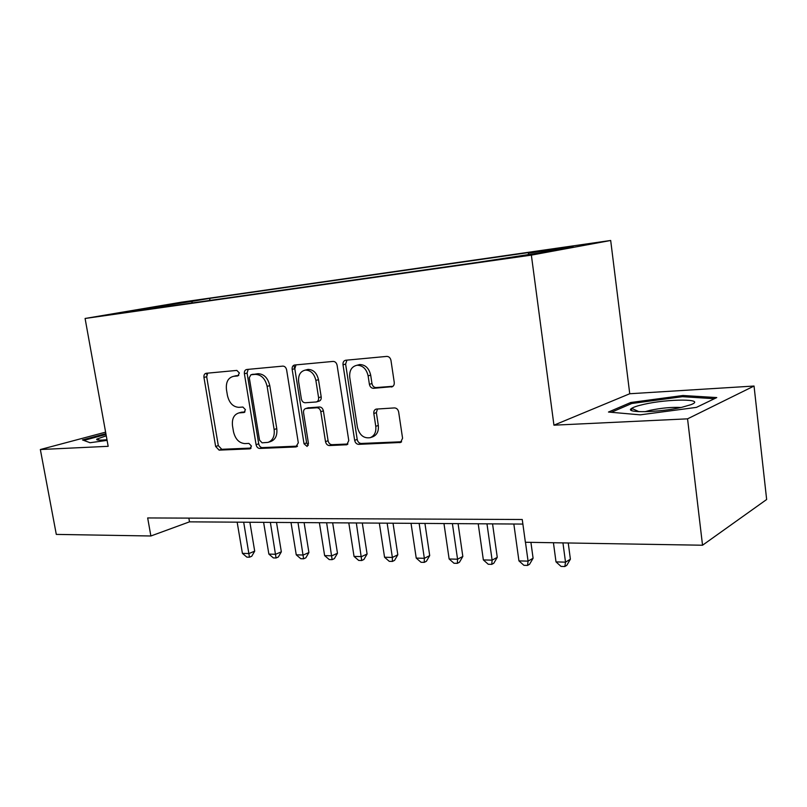 <?xml version="1.0" encoding="UTF-8"?>
<svg xmlns="http://www.w3.org/2000/svg" width="807" height="807" viewBox="0 0 807 807"><rect width="100%" height="100%" fill="white"/><g stroke="black" fill="none" stroke-linecap="round" stroke-linejoin="round"><path stroke-width="1.21" d="M239.376 372.995L236.844 370.413L206.128 373.288C204.453 373.681 203.727 375.053 203.949 377.414L215.63 446.442L219.1 450.124L249.827 448.853L251.451 446.049L248.929 443.406L244.884 443.588C239.084 443.093 235.281 439.109 233.475 431.644L232.507 425.834C231.78 418.772 233.939 414.455 238.993 412.902L243.996 412.518L245.429 409.663L242.907 407.051L238.862 407.333C233.062 406.97 229.259 403.026 227.443 395.511L226.464 389.66C225.748 382.064 228.149 377.615 233.677 376.314L237.772 375.951L239.376 372.995M573.585 246.004L553.632 249.161L573.585 246.004M391.324 386.987L391.637 386.946C393.564 386.371 394.431 384.848 394.25 382.387L390.971 360.426C390.366 357.834 388.974 356.482 386.795 356.401L345.729 360.235C343.721 360.689 342.814 362.202 343.005 364.784L354.656 440.329C355.251 442.851 356.583 444.193 358.681 444.354L400.575 442.468L402.572 438.231L398.658 412.004C398.053 409.401 396.651 408.039 394.452 407.918L376.153 409.099C374.398 409.724 373.621 411.187 373.823 413.487L375.769 426.318C376.314 432.048 374.478 435.83 370.262 437.666C363.806 438.655 359.519 435.195 357.41 427.266L349.744 377.383C349.229 370.514 351.67 366.459 357.077 365.238C362.797 365.389 366.479 368.93 368.113 375.86L369.394 384.314C369.999 386.886 371.371 388.217 373.53 388.318L392.505 386.634M553.945 425.178L687.554 418.843L702.534 545.229L766.65 499.503L754.041 386.039L629.742 393.745L610.687 240.476L531.359 255.123L553.945 425.178L629.742 393.745M105.616 432.149L40.35 449.529L108.168 446.311L85.088 318.472L531.359 255.123M40.35 449.529L56.298 534.405L150.879 535.989L189.504 521.847L522.875 524.076M702.534 545.229L525.377 542.264L522.25 519.496L147.671 517.943L150.879 535.989M286.626 369.909C286.041 367.467 284.79 366.196 282.864 366.116L246.72 369.495C244.955 369.899 244.178 371.321 244.39 373.742L256.081 444.667C256.646 447.028 257.857 448.288 259.703 448.45L295.816 446.957L298.308 442.811L286.626 369.909M294.666 365.006L333.12 361.415C335.208 361.496 336.529 362.797 337.114 365.319L348.775 440.592L346.788 444.748L329.407 445.565C327.39 445.403 326.089 444.082 325.503 441.611L320.793 411.671C320.197 409.189 318.896 407.888 316.889 407.767L305.782 408.513C304.088 409.058 303.351 410.47 303.563 412.75L308.476 443.588L307.114 446.432L304.027 443.779L292.154 369.404C291.942 366.903 292.78 365.44 294.666 365.006M294 365.168L294.575 368.789M177.056 303.361L200.751 299.669L177.056 303.361M610.687 240.476L181.484 302.181L85.088 318.472M528.192 254.518L528.635 253.126L543.373 250.452L209.638 298.378L192.429 301.304L191.612 303.039M528.635 253.126L572.546 246.831L539.601 252.884L477.905 262.325L134.093 311.22L153.128 307.981L125.085 311.976L192.429 301.304M687.554 418.843L754.041 386.039M188.858 518.114L189.504 521.847M209.981 300.426L209.638 298.378M164.82 306.842L164.567 305.288M105.888 433.662L82.475 439.926L90.061 442.72L107.099 440.37M716.757 397.579L682.954 395.501L630.711 402.511L608.468 412.044L640.213 414.848L696.411 407.384L716.757 397.579M631.72 410.561L631.467 408.544M630.882 403.873L630.711 402.511M683.095 396.731L682.954 395.501M238.781 375.437L234.434 376.123M240.425 412.498L244.985 411.883M207.681 373.137L206.673 376.758L218.304 445.625L221.774 449.297L251.118 448.067M248.183 369.354L247.083 373.076L258.724 443.83C259.289 446.18 260.5 447.441 262.346 447.603L297.521 446.13M268.63 442.186L270.627 441.55C275.409 439.744 277.457 435.457 276.771 428.668L269.78 385.645C267.914 377.928 263.99 373.944 257.988 373.702L250.927 374.761L249.292 377.737L259.551 440.168L262.104 442.821L267.985 442.387C272.776 440.582 274.824 436.284 274.128 429.475L267.117 386.351C265.241 378.614 261.307 374.619 255.294 374.377L250.937 374.761L253.166 374.206M347.898 444.021L331.98 444.687L329.407 445.565M307.992 407.858L319.501 406.99C321.509 407.101 322.8 408.403 323.395 410.884L328.086 440.743C328.671 443.214 329.962 444.526 331.98 444.687M296.008 364.885L294.807 368.728L306.63 442.912L308.264 445.383M315.87 380.4C314.256 373.691 310.776 370.252 305.409 370.08C300.345 371.25 298.086 375.164 298.64 381.822L301.354 398.89C301.939 401.351 303.22 402.643 305.197 402.754L316.273 401.967C318.019 401.432 318.795 400 318.583 397.659L315.87 380.4L318.493 379.683C316.889 372.995 313.409 369.566 308.052 369.404L306.075 369.909M316.737 401.836L318.896 401.21C320.631 400.675 321.408 399.243 321.196 396.903L318.583 397.659M318.493 379.683L321.196 396.903M357.39 365.157L359.67 364.542C365.379 364.693 369.051 368.224 370.685 375.144L371.966 383.567C372.562 386.129 373.934 387.461 376.082 387.562L392.999 386.291M370.262 437.666L372.804 436.789C377.01 434.953 378.846 431.18 378.312 425.46L375.769 426.318M377.454 408.978L376.375 412.67L378.312 425.46M346.929 360.124L345.608 364.098L357.208 439.452C357.794 441.964 359.135 443.295 361.223 443.467L401.604 441.772M203.878 376.657L204.282 377.333M206.118 373.288L206.814 374.498M237.157 522.169L242.413 553.37L248.939 553.552L254.699 551.151L249.888 522.25M254.699 551.151L251.754 556.235L249.454 557.203L243.684 522.21M249.454 557.203L246.841 557.123L242.413 553.37M106.272 435.8L96.84 439.089C96.053 439.956 97.909 440.289 102.398 440.087L106.978 439.714M83.817 440.41L106.03 434.459M643.693 404.388C637.631 405.75 633.626 407.071 631.699 408.362C623.286 413.214 659.349 412.609 681.976 407.263L690.984 404.66C706.942 398.618 667.944 398.678 643.693 404.388M680.957 407.495C672.009 407.01 661.74 407.938 650.17 410.299L644.894 411.731M611.313 412.296L631.77 403.49L682.44 396.691L714.417 398.708M263.607 522.341L268.862 554.086L275.621 554.278L281.34 551.827L276.519 522.432M281.34 551.827L278.334 557.001L276.055 557.99L270.365 522.391M276.055 557.99L273.351 557.909L268.862 554.086M291.004 522.522L296.25 554.833L303.25 555.024L308.91 552.533L304.098 522.613M308.91 552.533L305.853 557.798L303.593 558.807L297.995 522.573M303.593 558.807L300.789 558.716L296.25 554.833M319.38 522.714L324.626 555.609L331.879 555.801L337.477 553.259L332.666 522.805M337.477 553.259L334.36 558.626L332.121 559.644L326.633 522.765M332.121 559.644L329.226 559.564L324.626 555.609M348.806 522.906L354.041 556.406L361.556 556.608L367.094 554.016L362.293 522.997M367.094 554.016L363.917 559.473L361.707 560.522L356.331 522.956M361.707 560.522L358.701 560.431L354.041 556.406M379.33 523.118L384.556 557.234L392.363 557.445L397.811 554.792L393.029 523.208M397.811 554.792L394.573 560.361L392.394 561.43L392.363 557.445L387.148 523.168M392.394 561.43L389.267 561.339L384.556 557.234M411.025 523.329L416.23 558.091L424.341 558.313L429.707 555.609L424.936 523.42M429.707 555.609L426.399 561.279L424.25 562.368L424.341 558.313L419.146 523.38M424.25 562.368L421.012 562.277L416.23 558.091M443.961 523.541L449.136 558.989L457.569 559.221L462.825 556.457L458.083 523.642M462.825 556.457L459.455 562.237L457.347 563.347L457.569 559.221L452.394 523.602M457.347 563.347L453.978 563.246L449.136 558.989M478.208 523.773L483.353 559.917L492.119 560.159L497.263 557.334L492.552 523.864M497.263 557.334L493.813 563.225L491.756 564.365L492.119 560.159L486.974 523.834M491.756 564.365L488.255 564.264L483.353 559.917M513.837 524.015L518.941 560.885L528.071 561.137L533.094 558.242L530.915 542.354M533.094 558.242L529.563 564.254L527.556 565.425L528.071 561.137L525.468 542.264M527.556 565.425L523.914 565.314L518.941 560.885M553.431 542.738L556.003 561.894L565.515 562.146L570.388 559.201L568.239 542.98M570.388 559.201L566.786 565.334L564.839 566.524L565.515 562.146L562.943 542.899M564.839 566.524L561.036 566.413L556.003 561.894M233.677 376.314L236.38 375.648L233.717 376.314M244.43 412.367L243.815 412.538M242.453 412.054L239.77 412.811M250.584 448.611L249.827 448.853M221.774 449.297L219.1 450.124M218.304 445.625L215.63 446.442M206.673 376.758L203.949 377.414M297.047 446.553L295.816 446.957M262.346 447.603L259.703 448.45M258.724 443.83L256.081 444.667M247.083 373.076L244.39 373.742M276.771 428.668L274.128 429.475M269.78 385.645L267.117 386.351M257.988 373.702L255.294 374.377M347.484 444.395L346.072 444.879M328.086 440.743L325.503 441.611M323.395 410.884L320.793 411.671M319.501 406.99L316.889 407.767M308.728 407.696L306.105 408.473M306.63 442.912L304.027 443.779M294.807 368.728L292.154 369.404M376.082 387.562L373.53 388.318M371.966 383.567L369.394 384.314M370.685 375.144L368.113 375.86M376.375 412.67L373.823 413.487M401.271 442.075L399.647 442.66M361.223 443.467L358.681 444.354M357.208 439.452L354.656 440.329M345.608 364.098L343.005 364.784M241.676 412.145L238.993 412.902M308.405 407.737L305.782 408.513M308.052 369.404L305.409 370.08M359.67 364.542L357.077 365.238M392.222 386.775L391.637 386.946M99.695 440.148L96.84 439.089M638.952 411.681L631.699 408.362"/></g></svg>
